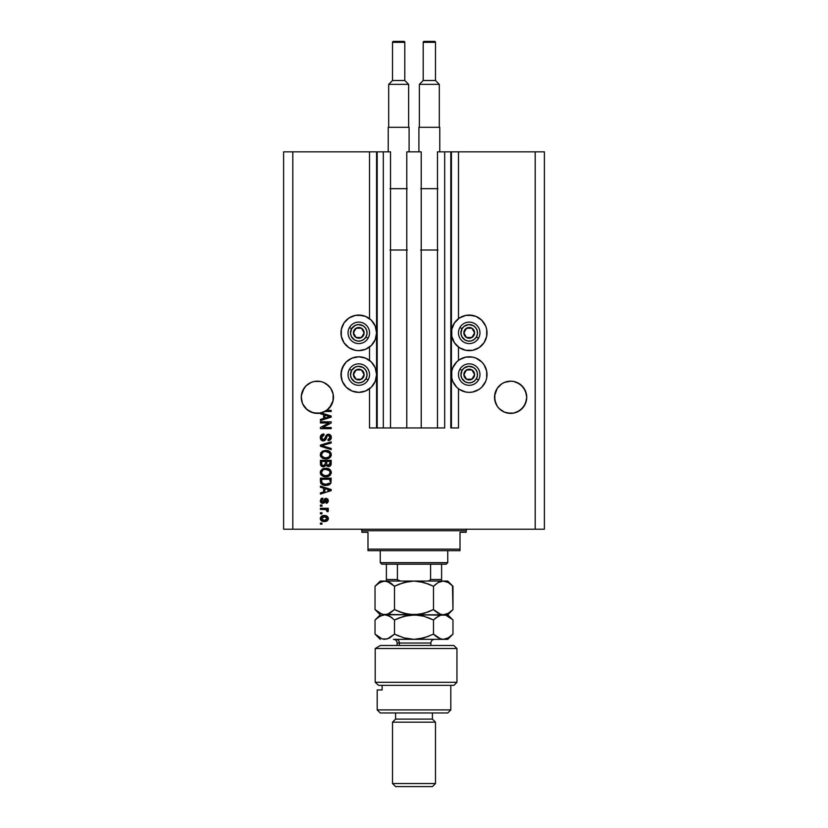 <?xml version="1.0" encoding="UTF-8"?>
<svg xmlns="http://www.w3.org/2000/svg" width="828" height="828" viewBox="0 0 828 828"><rect width="100%" height="100%" fill="white"/><g stroke="black" fill="none" stroke-linecap="round" stroke-linejoin="round"><path stroke-width="1.24" d="M369.516 427.962L369.516 388.767L369.516 427.962L376.574 427.962L376.574 151.845L369.516 151.845L369.516 318.666L369.516 151.845L292.812 151.845L292.812 529.206L535.188 529.206L535.188 151.845L451.426 151.845L451.426 427.962L450.815 427.962L450.815 151.845L437.474 151.845L437.474 427.962L437.474 151.845L444.677 151.845L444.677 427.962L444.677 151.845L450.815 151.845L450.815 427.962L458.484 427.962L458.484 388.767L458.484 427.962L451.426 427.962L451.426 151.845L450.815 151.845L458.484 151.845L458.484 318.666L458.484 151.845L535.188 151.845L535.188 529.206L544.389 529.206L544.389 151.845L544.389 529.206L292.812 529.206L292.812 151.845L283.611 151.845L283.611 529.206L283.611 151.845L377.185 151.845L377.185 427.962L376.574 427.962L376.574 151.845L377.185 151.845L377.185 427.962L383.323 427.962L383.323 151.845L377.185 151.845L383.323 151.845L383.323 427.962L390.526 427.962L390.526 151.845L383.323 151.845L390.526 151.845L390.526 427.962L406.786 427.962L406.786 151.845L421.214 151.845L421.214 427.962L406.786 427.962L406.786 151.845L421.214 151.845L421.214 427.962L444.677 427.962L369.516 427.962M369.516 360.387L369.516 347.046L369.516 360.387M458.484 360.387L458.484 347.046L458.484 360.387M326.304 383.892L328.747 385.889L323.52 382.401L320.498 381.48L323.52 382.401A16.105 16.105 0 0 0 323.52 382.401L328.747 385.889L330.755 388.332A16.105 16.105 0 0 0 326.294 383.881L330.755 388.332L333.156 394.138A16.105 16.105 0 0 0 333.156 394.128L333.156 400.421L330.755 406.227L328.747 408.67L323.52 412.158L317.362 413.389L311.193 412.158L305.967 408.67L302.479 403.443L301.257 397.285A16.105 16.105 0 0 1 317.362 381.17A16.105 16.105 0 0 1 333.467 397.285L333.394 395.712A16.105 16.105 0 0 0 333.394 395.701L333.394 395.712M311.193 382.401L314.216 381.48L311.193 382.401L314.216 381.48L320.498 381.48A16.105 16.105 0 0 0 311.193 382.401L308.409 383.892A16.105 16.105 0 0 0 303.959 388.342L301.568 394.138A16.105 16.105 0 0 0 301.568 394.138L302.479 391.116L305.967 385.889L303.969 388.332L305.967 385.889L311.193 382.401L308.409 383.892M333.156 394.138L333.011 401.073L331.676 404.654L326.718 410.388L331.169 410.388L331.169 411.506L324.918 411.506A16.105 16.105 0 0 1 321.295 412.893L331.169 416.049L331.169 417.136L320.426 420.572L320.426 419.413L323.634 418.471L323.634 414.714L320.426 413.783L320.426 413.089L313.388 412.893L307.116 409.705L302.789 404.147L301.64 400.804L301.33 395.701A16.105 16.105 0 0 0 301.33 395.712L303.969 388.332M499.253 408.67L497.245 406.227L499.253 408.67L504.48 412.158L499.253 408.67L497.245 406.227L495.755 403.443L494.533 397.285A16.105 16.105 0 0 1 510.638 381.17A16.105 16.105 0 0 1 526.743 397.285L526.67 395.712A16.105 16.105 0 0 0 526.67 395.701L526.67 395.712M524.031 388.332L526.432 394.138A16.105 16.105 0 0 0 526.432 394.128L525.521 391.116L522.033 385.889L516.807 382.401L513.784 381.48L519.591 383.892L524.031 388.332A16.105 16.105 0 0 0 519.58 383.881L516.807 382.401A16.105 16.105 0 0 0 504.469 382.401L501.696 383.892A16.105 16.105 0 0 0 497.245 388.342L494.844 394.138A16.105 16.105 0 0 0 494.844 394.138L497.245 388.332L501.696 383.881L504.48 382.401L501.696 383.892M494.606 395.701A16.105 16.105 0 0 0 494.606 395.712L497.245 388.332M507.502 381.48L504.48 382.401L510.638 381.17L513.784 381.48L510.638 381.17L504.48 382.401M465.75 315.406L469.228 315.064A17.792 17.792 0 0 1 487.019 332.856A17.792 17.792 0 0 1 469.228 350.648A17.792 17.792 0 0 1 451.426 332.856A17.792 17.792 0 0 1 469.228 315.064L476.028 316.41L481.803 320.27L485.663 326.046L486.678 329.378L486.678 336.323L484.018 342.74L479.112 347.646L472.695 350.306L465.75 350.306L459.333 347.646L454.427 342.74L451.767 336.323L451.767 329.378L454.427 322.972L459.333 318.055L465.75 315.406L472.695 315.406M484.018 364.693L486.678 371.11L486.678 378.044L485.663 381.387L481.803 387.162L479.112 389.377L472.695 392.027L469.228 392.368A17.792 17.792 0 0 1 451.426 374.577A17.792 17.792 0 0 1 469.228 356.785A17.792 17.792 0 0 1 487.019 374.577A17.792 17.792 0 0 1 469.228 392.368L465.75 392.027L459.333 389.377L456.642 387.162L452.781 381.387L451.767 378.044L451.767 371.11L452.781 367.767L456.642 361.991L459.333 359.787L465.75 357.127L472.695 357.127L476.028 358.141L481.803 361.991L484.018 364.693L486.678 371.11L486.864 376.895M355.305 315.406L358.772 315.064A17.792 17.792 0 0 1 376.574 332.856A17.792 17.792 0 0 1 358.772 350.648A17.792 17.792 0 0 1 340.981 332.856A17.792 17.792 0 0 1 358.772 315.064L365.583 316.41L371.358 320.27L375.219 326.046L376.574 332.856L375.219 339.666L371.358 345.431L365.583 349.292L358.772 350.648L355.305 350.306L348.888 347.646L343.982 342.74L341.322 336.323L341.322 329.378L343.982 322.972L348.888 318.055L355.305 315.406L362.25 315.406M358.772 356.785A17.792 17.792 0 0 1 376.574 374.577A17.792 17.792 0 0 1 358.772 392.368L351.972 391.013L346.197 387.162L342.337 381.387L340.981 374.577L342.337 367.767L346.197 361.991L351.972 358.141L358.772 356.785L365.583 358.141L371.358 361.991L375.219 367.767L376.574 374.577L375.219 381.387L371.358 387.162L365.583 391.013L358.772 392.368A17.792 17.792 0 0 1 340.981 374.577A17.792 17.792 0 0 1 358.772 356.785M525.521 391.116L526.743 397.285L526.432 400.421L525.521 403.443L522.033 408.67L516.807 412.158L513.784 413.079L510.638 413.389L504.48 412.158L510.638 413.389L507.502 413.079L513.784 413.079L519.591 410.667L513.784 413.079A16.105 16.105 0 0 1 494.844 400.421L494.844 394.138M329.503 407.852L326.294 410.678L320.498 413.079L326.718 410.388A16.105 16.105 0 0 1 324.918 411.506L331.169 411.506L331.169 410.388L326.718 410.388A16.105 16.105 0 0 1 320.426 413.089L320.426 413.783L323.634 414.714L323.634 418.471L320.426 419.413L320.426 420.572L331.169 417.136L331.169 416.049L321.295 412.893A16.105 16.105 0 0 1 301.257 397.285L301.568 394.138M526.432 394.138L526.743 397.285L525.521 403.443L522.033 408.67L516.807 412.158A16.105 16.105 0 0 0 526.432 400.421L524.031 406.227L519.591 410.667M497.266 406.248L494.844 400.421L495.755 403.443M320.426 422.942L328.975 422.942L320.426 422.942L320.426 421.825L331.169 421.825L331.169 423.015L322.609 427.538L331.169 427.538L331.169 428.656L320.426 428.656L320.426 427.465L328.975 422.942L320.426 427.465L320.426 428.656L331.169 428.656L331.169 427.538L322.609 427.538L331.169 423.015L331.169 421.825L320.426 421.825L320.426 422.942L320.426 421.825L331.169 421.825L331.169 423.015M323.417 440.931L321.098 439.947L320.291 437.546L321.285 434.938L323.551 433.975L324.058 435.073L322.237 435.807L321.554 437.391L321.771 438.819L322.982 439.771L324.597 439.264L326.004 435.549L327.257 434.441L329.544 434.441L330.889 435.611L331.262 437.991L329.948 440.134L328.095 440.651L327.96 439.533L329.503 438.943L330.051 437.194L329.389 435.694L328.043 435.362L326.977 436.077L325.559 439.968L323.417 440.931L325.984 439.275L327.246 435.704L328.333 435.352L330.051 437.391L327.96 439.533L328.095 440.651C330.134 440.496 331.21 439.389 331.303 437.35C331.231 435.435 330.248 434.4 328.364 434.234L323.386 439.813L321.543 437.639L324.058 435.073L323.914 433.955C321.637 434.089 320.426 435.29 320.291 437.546C320.343 439.606 321.388 440.734 323.417 440.931L325.984 439.275L326.532 437.412L325.984 439.275M321.688 445.599L331.169 448.455L331.169 449.614L320.426 446.24L320.426 445.081L331.169 441.873L331.169 443.021L321.688 445.599L331.169 448.455L331.169 449.614L331.169 448.455L321.688 445.599L331.169 443.021L331.169 441.873L320.426 445.081L320.426 446.24L320.426 445.081L331.169 441.873L331.169 443.021L322.164 445.485M320.301 454.893L320.726 452.864L322.816 451.001L326.149 450.422L329.461 451.343L331.034 453.216L331.272 455.152L330.517 457.004L328.343 458.515L322.806 458.339L320.705 456.445L320.291 454.665L321.926 457.822L325.787 458.919C328.913 459.002 330.745 457.584 331.303 454.675C330.734 451.705 328.851 450.277 325.652 450.411L321.978 451.498L320.291 454.665L321.978 451.498M320.322 473.067L321.978 469.352L320.291 472.519L320.726 470.718L322.816 468.855L326.149 468.275L329.461 469.197L331.034 471.07L331.272 473.005L330.155 475.272L328.343 476.369L322.806 476.193L320.705 474.299L320.291 472.519L321.926 475.676L325.787 476.762C328.913 476.845 330.745 475.427 331.303 472.519C330.734 469.548 328.851 468.13 325.652 468.265L322.382 469.083M320.426 487.268L323.634 488.209L320.426 487.268L320.426 486.108L331.169 489.545L331.169 490.631L320.426 494.057L320.426 492.898L323.634 491.956L323.634 488.209L323.634 491.956L320.426 492.898L320.426 494.057L331.169 490.631L331.169 489.545L320.426 486.108L320.426 487.268L320.426 486.108L331.169 489.545L331.169 490.631L320.426 494.057L320.426 492.898M321.957 524.176L320.426 524.176L320.426 523.068L321.957 523.068L321.957 524.176L321.957 523.068L320.426 523.068L320.426 524.176L320.426 523.068L321.957 523.068L321.957 524.176L320.426 524.176L321.957 524.176M324.762 521.526L321.637 520.926L320.312 518.887L321.067 516.62L324.338 515.534L327.06 516.165L328.374 518.535L327.091 520.874L324.41 521.526C326.656 521.619 327.981 520.626 328.374 518.535C327.971 516.413 326.625 515.409 324.338 515.534C322.051 515.42 320.705 516.424 320.291 518.535C320.715 520.677 322.082 521.681 324.41 521.526L324.048 521.526M321.957 513.857L320.426 513.857L320.426 512.749L321.957 512.749L321.957 513.857L321.957 512.749L320.426 512.749L320.426 513.857L320.426 512.749L321.957 512.749L321.957 513.857L320.426 513.857L321.957 513.857M327.598 509.686L328.374 510.721L327.96 511.766L326.843 511.352L326.077 509.593L320.426 509.396L320.426 508.278L328.24 508.278L328.24 509.396L326.988 509.396L328.343 510.462L327.96 511.766L326.843 511.352L326.563 509.82L324.472 509.396L326.077 509.593L326.843 511.352L327.96 511.766L328.374 510.721L326.988 509.396L328.24 509.396L328.24 508.278L320.426 508.278L320.426 509.396L320.426 508.278L328.24 508.278L328.24 509.396M321.957 506.187L320.426 506.187L320.426 505.08L321.957 505.08L321.957 506.187L321.957 505.08L320.426 505.08L320.426 506.187L320.426 505.08L321.957 505.08L321.957 506.187L320.426 506.187L321.957 506.187M322.806 503.403L320.56 502.099L320.964 498.901L322.796 498.104L322.941 499.222L321.409 500.836L322.62 502.285L325.073 498.539L327.816 498.963L328.343 501.188L327.474 502.813L326.149 503.258L326.004 502.151L327.257 500.516L326.118 499.377L324.514 502.72L322.806 503.403L326.304 499.356L327.257 500.754L326.004 502.151L326.149 503.258L328.374 500.723L326.149 498.239L322.62 502.285L321.409 500.836L322.941 499.222L322.796 498.104L320.291 500.764L322.806 503.403M320.436 481.565L320.426 481.327C320.871 484.245 322.672 485.601 325.859 485.415L323.189 485.042L321.036 483.624L320.426 478.16L331.169 478.16L330.631 483.573L328.83 484.918L325.859 485.415L330.972 482.9L331.169 478.16L320.426 478.16L320.426 481.327L320.426 478.16L331.169 478.16M320.426 463.618C320.446 465.698 321.492 466.775 323.582 466.868L320.809 465.502L320.426 460.316L331.169 460.316L330.496 465.74L328.136 466.568L326.211 465.388L323.582 466.868L326.211 465.388L328.468 466.588C330.258 466.423 331.159 465.439 331.169 463.639L331.169 460.316L320.426 460.316L320.426 463.618L320.426 460.316L331.169 460.316L331.107 464.477M544.389 151.845L535.188 151.845L544.389 151.845M283.611 529.206L292.812 529.206L283.611 529.206M351.972 391.013L346.197 387.162M341.322 378.044L341.322 371.11L343.982 364.693M368.667 389.377L365.583 391.013M343.982 342.74L341.322 336.323L341.322 329.378M479.112 389.377L476.028 391.013M462.417 391.013L459.333 389.377M486.678 329.378L486.678 336.323L484.018 342.74M320.291 518.359L320.374 517.842M321.067 516.62L321.606 516.175M325.746 515.668L327.598 516.6M328.23 517.624L328.354 518.162M328.374 518.535L328.178 519.58M328.043 519.87L327.091 520.874M321.616 520.905L321.088 520.491M320.684 519.974L320.374 519.249M320.457 519.508L320.312 518.887M326.998 517.655L324.338 516.651L327.257 518.504L324.338 520.419L325.932 520.191M322.454 520.067L324.338 520.419L321.409 518.566L322.051 519.808M323.086 516.775L323.851 516.662M327.184 519.001L327.163 517.955M325.787 520.232L326.594 519.818M326.242 520.056L327.246 518.266M322.051 517.262L321.409 518.566L324.814 516.662M328.374 510.721L327.96 511.766L328.374 510.721M326.977 510.597L326.843 511.352L326.408 509.727M320.426 509.396L324.472 509.396M321.367 498.58L322.299 498.197M322.796 498.104L322.941 499.222L321.44 501.271M322.164 502.203L321.43 501.157M322.268 502.244L323.676 501.25M323.168 502.151L323.758 500.981M324.472 499.129L325.073 498.539M327.06 503.031L326.377 503.227M326.149 503.258L327.226 500.288M327.195 501.271L326.304 499.356L325.58 499.853M326.542 499.387L325.435 500.236M325.073 501.416L324.824 502.12M321.647 503.165L320.705 502.348M320.529 502.016L320.322 501.271M329.534 489.99L328.012 489.586L330.051 490.083L327.836 490.693L329.513 489.979M324.886 488.572L328.012 489.586L324.886 488.572L324.886 491.594L324.886 488.572M327.836 490.693L329.378 490.248M330.62 483.583L329.513 484.587M329.192 484.753L327.857 485.218M327.381 485.301L326.625 485.384M324.504 485.332L323.924 485.239M322.278 484.649L323.934 485.239M320.788 483.21L320.508 482.289M329.409 483.138L325.87 484.297L329.409 483.138L327.764 484.09M322.578 483.511L325.87 484.297L323.872 484.069M323.055 483.79L321.74 482.031L321.688 479.277L329.906 479.277L329.906 481.161L329.906 479.277L321.688 479.277L321.688 481.192M321.771 482.165L322.692 483.583M326.677 468.306L327.629 468.451M329.451 469.197L328.581 468.741M329.492 469.228L330.217 469.828M328.188 476.421L329.058 476.059M324.773 476.711L323.758 476.524M324.742 476.711L323.779 476.535M321.264 475.086L320.395 473.44M320.322 471.97L320.726 470.718M324.679 468.317L323.262 468.669M320.384 473.43L320.705 474.299M329.544 474.123L330.051 472.529L329.451 470.749L325.642 469.372C328.116 469.207 329.585 470.252 330.051 472.529L328.975 474.744L326.439 475.624M324.338 475.52L325.818 475.655C323.417 475.769 321.988 474.723 321.543 472.509L321.916 473.926L324.379 475.52M323.52 475.272L321.916 473.926M322.899 470.076L321.543 472.509C321.968 470.345 323.324 469.31 325.642 469.372L324.472 469.466M331.045 464.736L329.585 466.371M329.565 466.381L329.037 466.537M328.468 466.588L326.304 465.522M322.941 466.826L321.202 466.009M320.809 465.502L320.529 464.725M320.498 464.591L320.436 463.949M325.445 463.483L323.572 465.75L325.445 463.483L325.445 461.424L325.445 463.483M321.823 464.725L321.688 461.424L321.823 464.725L321.688 463.639L321.823 464.725L323.572 465.75L321.957 465.005M329.875 464.053L329.906 463.256L328.054 465.46L329.854 464.249M326.708 463.401L326.801 464.498L328.292 465.471L326.801 464.498L326.708 461.424L329.906 461.424L329.906 463.256L329.906 461.424L326.708 461.424L326.801 464.498L328.054 465.46M326.894 464.715L328.292 465.471L329.906 463.256M327.805 465.429L328.685 465.439M321.688 461.424L325.445 461.424L321.688 461.424M321.875 464.85L323.779 465.74L325.352 464.539M325.166 450.422L326.16 450.422M326.677 450.453L327.609 450.598M329.492 451.374L330.217 451.984M331.19 455.638L330.155 457.408M328.188 458.567L329.058 458.205M324.742 458.857L323.779 458.681M323.117 458.474L322.537 458.205M321.264 457.232L320.715 456.466M320.695 456.435L320.312 455.131M329.544 456.28L330.051 454.675L329.451 452.906L325.642 451.529C328.116 451.353 329.585 452.409 330.051 454.675L328.975 456.901L326.439 457.78M324.338 457.667L325.818 457.801C323.417 457.925 321.988 456.88 321.543 454.655L321.916 456.083L324.379 457.677M323.52 457.429L321.916 456.083M322.899 452.223L321.543 454.655C321.968 452.502 323.324 451.457 325.642 451.529L324.472 451.622M320.426 446.24L331.169 449.614L320.426 446.24M320.343 436.832L320.519 436.139M320.881 435.414L321.73 434.576M323.914 433.955L323.8 435.104M324.058 435.073L321.554 437.391M323.179 439.803L324.255 439.575M324.711 439.109L325.011 438.457M324.855 438.85L325.58 436.584M325.197 437.877L325.414 437.132M328.085 434.245L328.664 434.245M331.138 436.19L331.262 436.749M331.262 437.991L330.796 439.275M328.416 440.631L327.96 439.533M328.871 439.337L329.503 438.943M329.803 438.54L330.03 437.018M329.968 436.646L329.472 435.776M328.716 435.383L327.101 435.88M328.333 435.352L327.246 435.704L326.532 437.412L326.791 436.511M327.246 435.704L326.677 436.873M326.294 438.354L326.532 437.412M323.613 440.92L324.224 440.827M322.765 440.869L322.164 440.682M331.169 427.538L331.169 428.656L320.426 428.656L320.426 427.465M331.169 416.049L331.169 417.136L320.426 420.572L320.426 419.413M328.312 417.064L330.051 416.598L328.012 416.091L330.051 416.598L324.886 418.099L324.886 415.087L328.012 416.091L324.886 415.087L324.886 418.099L327.836 417.209M331.169 410.388L331.169 411.506M322.899 520.243L324.586 520.408M324.866 484.245L325.539 484.297M325.87 484.297L326.418 484.287M330.02 472.954L330.03 472.146M326.398 469.404L324.918 469.414M321.906 471.122L321.637 471.794M325.073 475.624L326.128 475.645M330.02 455.1L330.03 454.303M326.398 451.55L324.918 451.56M321.906 453.278L321.637 453.941M325.073 457.77L326.128 457.801M314.216 413.079L317.362 413.389L311.183 412.158L314.216 413.079M330.755 388.332L332.245 391.116M314.216 381.48L320.498 381.48M301.33 398.858L301.257 397.285M305.967 408.67L303.969 406.227M333.384 398.868L333.467 397.285A16.105 16.105 0 0 1 326.718 410.388M329.575 407.769L333.156 400.421A16.105 16.105 0 0 1 324.918 411.506M320.426 413.089L323.52 412.158A16.105 16.105 0 0 1 310.086 411.651M302.789 404.136A16.105 16.105 0 0 1 301.568 400.421L302.479 403.443M494.606 398.858L494.533 397.285A16.105 16.105 0 0 0 510.638 413.389A16.105 16.105 0 0 0 526.743 397.285L526.67 398.858M501.696 410.667L504.48 412.158M302.8 404.157A16.105 16.105 0 0 0 310.065 411.64M363.471 334.015L364.144 332.856A5.372 5.372 0 0 1 363.43 335.537L362.809 335.174L363.471 334.015L362.809 335.174L363.43 335.537L363.968 334.243L363.968 331.459L361.463 328.209L357.385 327.671L354.125 330.165L353.587 334.243L356.092 337.503L360.17 338.041L363.43 335.537A5.372 5.372 0 0 1 353.411 332.856A5.372 5.372 0 0 1 361.463 328.209L356.092 328.209L354.757 330.507L353.411 332.856L356.092 337.503L361.463 337.503L362.809 335.174L361.463 337.503L356.092 337.503L353.411 332.856L354.757 330.507L356.092 328.209L361.463 328.209A5.372 5.372 0 0 1 364.144 332.856L361.463 328.209L364.144 332.856L363.471 334.015M351.6 328.716A8.28 8.28 0 0 1 362.923 325.683A8.28 8.28 0 0 1 365.955 336.996L368.077 338.217A10.733 10.733 0 0 0 364.144 323.551A10.733 10.733 0 0 0 349.478 327.484L351.6 328.716L355.108 325.425L358.234 324.586L362.923 325.683L365.345 327.816L366.783 330.714L366.99 333.932L365.955 336.996L363.823 339.428L360.925 340.857L357.696 341.064L354.632 340.029L351.351 336.52L350.513 333.394L351.6 328.716L349.478 327.484A10.733 10.733 0 0 1 364.144 323.551A10.733 10.733 0 0 1 368.077 338.217A10.733 10.733 0 0 1 353.411 342.15A10.733 10.733 0 0 1 349.478 327.484A10.733 10.733 0 0 0 353.411 342.15A10.733 10.733 0 0 0 368.077 338.217L365.955 336.996A8.28 8.28 0 0 1 354.632 340.029A8.28 8.28 0 0 1 351.6 328.716M473.916 334.015L474.589 332.856A5.372 5.372 0 0 1 473.875 335.537L473.254 335.174L473.916 334.015L473.254 335.174L473.875 335.537L474.413 334.243L474.413 331.459L471.908 328.209L467.83 327.671L464.57 330.165L464.032 334.243L466.537 337.503L470.614 338.041L473.875 335.537A5.372 5.372 0 0 1 463.856 332.856A5.372 5.372 0 0 1 471.908 328.209L466.537 328.209L465.874 329.347L463.856 332.856L466.537 337.503L471.908 337.503L473.254 335.174L471.908 337.503L466.537 337.503L463.856 332.856L465.874 329.347L466.537 328.209L471.908 328.209A5.372 5.372 0 0 1 474.589 332.856L471.908 328.209L474.589 332.856L473.916 334.015M462.045 328.716A8.28 8.28 0 0 1 473.368 325.683A8.28 8.28 0 0 1 476.4 336.996L478.522 338.217A10.733 10.733 0 0 0 474.589 323.551A10.733 10.733 0 0 0 459.923 327.484L462.045 328.716L464.177 326.284L468.679 324.586L473.368 325.683L475.789 327.816L477.228 330.714L477.435 333.932L476.4 336.996L474.268 339.428L471.37 340.857L468.141 341.064L465.077 340.029L461.796 336.52L460.958 333.394L462.045 328.716L459.923 327.484A10.733 10.733 0 0 1 474.589 323.551A10.733 10.733 0 0 1 478.522 338.217A10.733 10.733 0 0 1 463.856 342.15A10.733 10.733 0 0 1 459.923 327.484A10.733 10.733 0 0 0 463.856 342.15A10.733 10.733 0 0 0 478.522 338.217L476.4 336.996A8.28 8.28 0 0 1 465.077 340.029A8.28 8.28 0 0 1 462.045 328.716M473.916 375.736L474.589 374.577A5.372 5.372 0 0 1 473.875 377.257L473.254 376.906L473.916 375.736L473.254 376.906L473.875 377.257L474.413 375.964L474.413 373.19L471.908 369.93L467.83 369.391L464.57 371.896L464.032 375.964L466.537 379.224L470.614 379.762L473.875 377.257A5.372 5.372 0 0 1 463.856 374.577A5.372 5.372 0 0 1 471.908 369.93L466.537 369.93L463.856 374.577L466.537 379.224L471.908 379.224L473.254 376.906L471.908 379.224L466.537 379.224L463.856 374.577L466.537 369.93L471.908 369.93A5.372 5.372 0 0 1 474.589 374.577L471.908 369.93L474.589 374.577L473.916 375.736M462.045 370.437A8.28 8.28 0 0 1 473.368 367.404A8.28 8.28 0 0 1 476.4 378.717L478.522 379.948A10.733 10.733 0 0 0 474.589 365.283A10.733 10.733 0 0 0 459.923 369.205L462.045 370.437L464.177 368.005L468.679 366.307L473.368 367.404L475.789 369.536L477.228 372.434L477.435 375.653L476.4 378.717L474.268 381.149L471.37 382.577L468.141 382.795L465.077 381.749L461.796 378.241L460.958 375.115L462.045 370.437L459.923 369.205A10.733 10.733 0 0 1 474.589 365.283A10.733 10.733 0 0 1 478.522 379.948A10.733 10.733 0 0 1 463.856 383.871A10.733 10.733 0 0 1 459.923 369.205A10.733 10.733 0 0 0 463.856 383.871A10.733 10.733 0 0 0 478.522 379.948L476.4 378.717A8.28 8.28 0 0 1 465.077 381.749A8.28 8.28 0 0 1 462.045 370.437M363.471 375.736L364.144 374.577A5.372 5.372 0 0 1 363.43 377.257L362.809 376.906L363.471 375.736L362.809 376.906L363.43 377.257L363.968 375.964L363.968 373.19L361.463 369.93L357.385 369.391L354.125 371.896L353.587 375.964L356.092 379.224L360.17 379.762L363.43 377.257A5.372 5.372 0 0 1 353.411 374.577A5.372 5.372 0 0 1 361.463 369.93L356.092 369.93L354.757 372.238L353.411 374.577L356.092 379.224L361.463 379.224L362.809 376.906L361.463 379.224L356.092 379.224L353.411 374.577L356.092 369.93L361.463 369.93A5.372 5.372 0 0 1 364.144 374.577L361.463 369.93L364.144 374.577L363.471 375.736M351.6 370.437A8.28 8.28 0 0 1 362.923 367.404A8.28 8.28 0 0 1 365.955 378.717L368.077 379.948A10.733 10.733 0 0 0 364.144 365.283A10.733 10.733 0 0 0 349.478 369.205L351.6 370.437L355.108 367.146L358.234 366.307L362.923 367.404L365.345 369.536L366.783 372.434L366.99 375.653L365.955 378.717L363.823 381.149L360.925 382.577L357.696 382.795L354.632 381.749L351.351 378.241L350.513 375.115L351.6 370.437L349.478 369.205A10.733 10.733 0 0 1 364.144 365.283A10.733 10.733 0 0 1 368.077 379.948A10.733 10.733 0 0 1 353.411 383.871A10.733 10.733 0 0 1 349.478 369.205A10.733 10.733 0 0 0 353.411 383.871A10.733 10.733 0 0 0 368.077 379.948L365.955 378.717A8.28 8.28 0 0 1 354.632 381.749A8.28 8.28 0 0 1 351.6 370.437M360.315 529.206A1.532 1.532 0 0 1 361.846 530.738L361.846 532.269L367.984 532.269L367.984 549.14L460.016 549.14L460.016 532.269L466.154 532.269L466.154 530.738A1.532 1.532 0 0 1 467.685 529.206A1.532 1.532 0 0 0 466.154 530.738L361.846 530.738A1.532 1.532 0 0 0 360.315 529.206M465.76 532.269L460.016 532.269L460.016 550.672L367.984 550.672L460.016 550.672L460.016 549.14L367.984 549.14L367.984 532.269L361.846 532.269L361.846 530.738L466.154 530.738L466.154 532.269M367.984 549.14L367.984 550.672L367.984 549.14M430.591 564.178L446.209 564.178L447.751 562.636L380.249 562.636L381.791 564.178L430.591 564.178L381.791 564.178L380.249 562.636L447.751 562.636L447.751 550.672L447.751 562.636L446.209 564.178L430.591 564.178L430.591 579.517L429.266 580.78L427.372 581.049L429.266 580.78L430.591 579.517L441.614 579.517L441.614 564.178L441.614 581.039L441.614 579.517L430.591 579.517L430.591 564.178M380.249 550.672L380.249 562.636L380.249 550.672M397.461 579.797L400.628 581.049L398.009 580.438M386.386 579.973L386.386 564.178L386.386 579.517L397.409 579.517L397.409 564.178L397.409 579.517L386.386 579.517L386.386 580.987M375.198 648.541L380.394 645.478L375.198 648.541L375.198 682.293L456.952 682.293L375.198 682.293L378.624 685.356L453.879 685.356L378.624 685.356L375.198 682.293L375.198 648.541L456.952 648.541L375.198 648.541L380.394 645.478L375.198 648.541M453.879 645.478L456.952 648.541L453.879 645.478L380.394 645.478L453.879 645.478M377.185 709.906L380.249 712.97L447.751 712.97L450.815 709.906L377.185 709.906L450.815 709.906L450.815 685.356L450.815 709.906L447.751 712.97L380.249 712.97L377.185 709.906L377.185 689.962L377.185 709.906M435.476 722.171L432.413 719.108L395.587 719.108L392.524 722.171L435.476 722.171L392.524 722.171L392.524 783.536L395.587 786.6L432.413 786.6L435.476 783.536L392.524 783.536L435.476 783.536L435.476 722.171L435.476 783.536L432.413 786.6L395.587 786.6L392.524 783.536L392.524 722.171L395.587 719.108L432.413 719.108L432.413 712.97L432.413 719.108L435.476 722.171M395.587 712.97L395.587 719.108L395.587 712.97M382.122 689.962L377.185 689.962L382.122 689.962L382.122 685.356L382.122 689.962M430.87 645.478L430.87 643.025L399.386 643.025A3.685 3.188 90 0 0 396.198 639.34A3.685 3.188 -90 0 1 399.386 643.025L399.386 645.478L399.386 643.025L397.129 643.025C396.902 640.789 395.68 639.558 393.445 639.34L414 639.34L393.455 639.34M434.824 585.003L438.188 582.519L443.228 581.049L448.227 582.498L452.968 586.265L452.968 609.574L448.258 613.331L443.228 614.8L440.703 614.417L433.489 609.574L433.489 586.265L438.188 582.519L443.228 581.049L414 581.049L424.008 582.498L433.489 586.265L433.489 609.574L424.071 613.331L414 614.8L403.992 613.341L394.511 609.574L394.511 586.265L403.929 582.519L414 581.049L384.772 581.049L389.791 582.508L394.511 586.265L394.511 609.574L389.791 613.331L384.772 614.8L379.762 613.341L375.032 609.574L375.032 586.265L379.752 582.508L384.772 581.049L382.257 581.422M384.916 581.049L380.249 581.049L375.032 586.265L377.361 584.164L375.032 586.265L375.032 609.574L376.026 610.536M450.587 636.266L452.968 634.124L448.258 637.87L443.228 639.34L447.751 639.34L414 639.34L403.992 637.891L394.511 634.124L387.318 638.957L382.225 638.957L375.032 634.124L375.032 620.017L377.351 617.916L375.032 620.017L379.762 616.249L384.772 614.8L414 614.8L382.257 614.417M387.297 614.417L384.772 614.8L389.791 616.249L394.511 620.017L403.929 616.27L419.082 614.417L408.96 614.417L399.158 611.675L403.929 613.331L394.511 609.574L399.158 611.675L394.511 609.574L387.318 614.417M399.531 584.019L394.511 586.265L387.318 581.432L392.203 584.175L389.802 582.519M428.469 611.83L433.489 609.574L440.693 614.417L433.489 609.574L435.807 611.675M433.489 586.265L427.693 583.719M421.876 581.96L419.082 581.432M428.5 611.809L419.123 614.407L414 614.8L443.228 614.8L445.764 614.417L443.228 614.8L439.43 613.952M448.186 613.362L452.968 609.574L452.492 585.81M436.946 612.534L438.209 613.331M388.705 613.89L389.781 613.341M382.246 614.417L375.032 609.574L380.249 614.8L375.032 620.017L375.032 634.124L382.215 638.957L384.772 639.34L389.326 638.14M433.489 609.574L428.842 611.675M445.764 615.173L414 614.8L424.008 616.249L433.489 620.017L438.188 616.27L440.662 615.183L447.751 614.8L443.228 614.8L448.321 613.289M447.555 613.703L448.145 613.393M421.949 581.97L414 581.049L419.04 581.422L428.832 584.164M399.5 584.03L395.856 585.613M389.812 582.519L387.338 581.432L380.249 581.049M394.49 586.245L393.849 585.613M399.158 584.164L408.877 581.432L414 581.049L384.772 581.049L382.236 581.432L377.309 584.206M414 581.049L447.751 581.049L443.228 581.049L448.227 582.498L452.057 585.386M435.859 617.864L440.682 615.173L445.609 615.132M450.639 617.916L445.743 615.173L452.492 619.541M387.338 615.183L388.404 615.566M399.5 617.781L394.511 620.017L394.511 634.124L394.511 620.017L389.802 616.26L392.193 617.916L387.318 615.173L384.772 614.8M399.531 617.76L395.856 619.365M421.949 615.721L414 614.8L408.918 615.173L419.04 615.173L424.008 616.249L433.489 620.017L427.693 617.471M438.799 615.939L439.461 615.628M447.751 639.34L452.968 634.124L452.968 620.017L452.968 634.124L448.258 637.87L443.228 639.34L440.703 638.968L433.489 634.124L435.807 636.225L433.489 634.124L424.071 637.87L414 639.34L443.228 639.34L439.337 638.45M428.832 636.225L419.123 638.957L414 639.34L403.992 637.891L394.511 634.124L399.158 636.215L394.511 634.124L389.781 637.881M378.613 637.167L379.524 637.746M377.351 617.916L382.236 615.173M428.842 617.916L433.489 620.017L433.489 634.124L433.489 620.017L435.932 617.812M399.168 617.916L408.877 615.183L414 614.8M433.489 634.124L438.219 637.881M443.228 639.34L445.774 638.957M421.876 615.701L419.082 615.173M430.705 643.025L399.386 643.025M392.524 42.321L404.799 42.321A0.921 0.921 0 0 0 403.878 41.4L393.445 41.4A0.921 0.921 0 0 0 392.524 42.321L392.524 80.513L388.694 84.352L408.628 84.352L404.799 80.513L392.524 80.513L404.799 80.513L404.799 42.321L392.524 42.321A0.921 0.921 0 0 1 393.445 41.4L403.878 41.4A0.921 0.921 0 0 1 404.799 42.321L404.799 80.513L408.628 84.352L388.694 84.352L388.694 127.305L388.694 84.352L392.524 80.513L392.524 42.321M408.628 127.305L408.628 84.352L408.628 127.305M389.812 127.305L409.094 127.305L409.094 151.845L409.094 127.305L388.228 127.305L388.228 151.845L388.228 127.305L389.812 127.305M406.786 188.66L390.526 188.66M390.526 250.015L406.786 250.015M390.029 188.66L407.293 188.66M389.988 250.015L407.335 250.015M423.201 42.321L435.476 42.321A0.921 0.921 0 0 0 434.555 41.4L424.122 41.4A0.921 0.921 0 0 0 423.201 42.321L423.201 80.513L419.372 84.352L439.306 84.352L435.476 80.513L423.201 80.513L435.476 80.513L435.476 42.321L423.201 42.321A0.921 0.921 0 0 1 424.122 41.4L434.555 41.4A0.921 0.921 0 0 1 435.476 42.321L435.476 80.513L439.306 84.352L419.372 84.352L419.372 127.305L419.372 84.352L423.201 80.513L423.201 42.321M439.306 127.305L439.306 84.352L439.306 127.305M420.489 127.305L439.771 127.305L439.771 151.845L439.771 127.305L418.906 127.305L418.906 151.845L418.906 127.305L420.489 127.305M437.474 188.66L421.214 188.66M421.214 250.015L437.474 250.015M420.707 188.66L437.971 188.66M420.665 250.015L438.012 250.015M456.952 648.541L456.952 682.293L453.879 685.356M452.968 609.574L447.751 614.8L452.968 620.017M447.751 581.049L452.968 586.265M380.249 639.34L375.032 634.124M397.129 643.025L397.129 645.478M430.87 643.025C431.098 640.789 432.319 639.558 434.555 639.34"/></g></svg>
